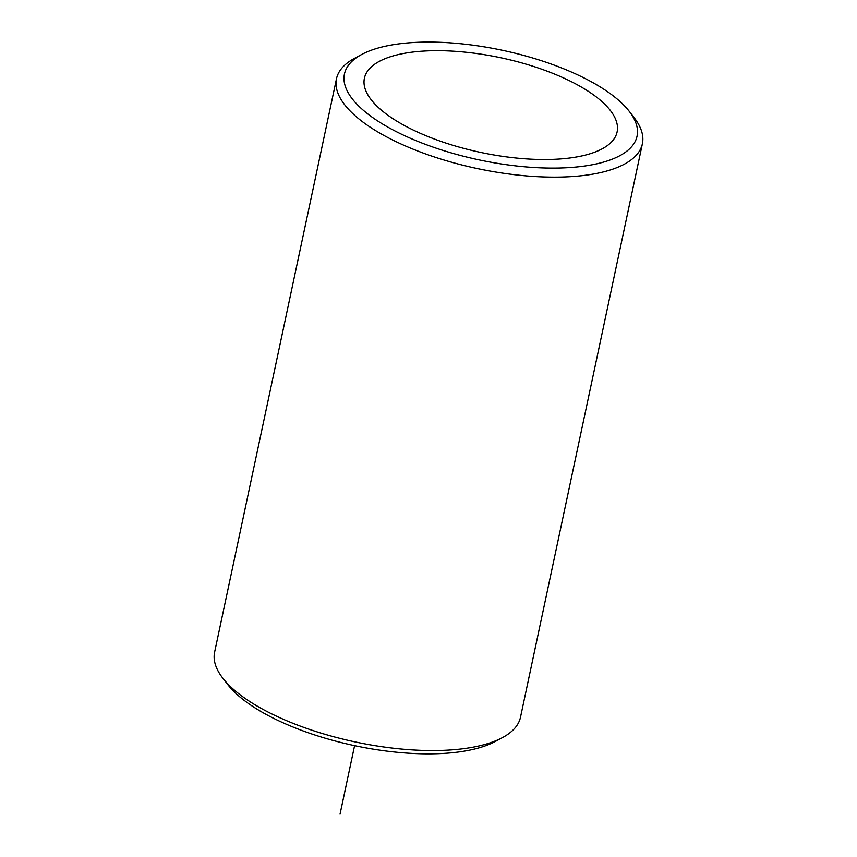 <?xml version="1.0" encoding="UTF-8"?>
<svg xmlns="http://www.w3.org/2000/svg" width="857" height="857" viewBox="0 0 857 857"><rect width="100%" height="100%" fill="white"/><g stroke="black" fill="none" stroke-linecap="round" stroke-linejoin="round"><path stroke-width="1.29" d="M428.329 136.681A129.171 48.388 12 0 0 617.104 131.946A129.171 48.388 12 0 0 553.172 73.509A129.171 48.388 12 0 0 364.407 78.233A129.171 48.388 12 0 0 428.329 136.681M361.633 54.505L354.455 58.372A156.37 58.576 12 0 0 336.49 78.748L214.614 652.156A156.37 58.576 12 0 0 222.734 678.08L227.716 684.529A149.568 56.026 12 0 0 293.972 727.411A149.568 56.026 12 0 0 495.367 741.423L502.545 737.556A156.37 58.576 12 0 0 520.51 717.18L642.386 143.772A156.37 58.576 12 0 0 634.266 117.848L629.284 111.399A149.568 56.026 12 0 0 563.028 68.517A149.568 56.026 12 0 0 361.633 54.505A149.568 56.026 12 0 0 418.473 141.662A149.568 56.026 12 0 0 584.87 165.99A149.568 56.026 12 0 0 629.284 111.399M222.734 678.08A156.37 58.576 12 0 0 291.991 722.901A156.37 58.576 12 0 0 502.545 737.556M336.49 78.748A156.37 58.576 12 0 0 413.877 149.493A156.37 58.576 12 0 0 642.386 143.772M354.594 745.644L340.036 814.15"/></g></svg>
